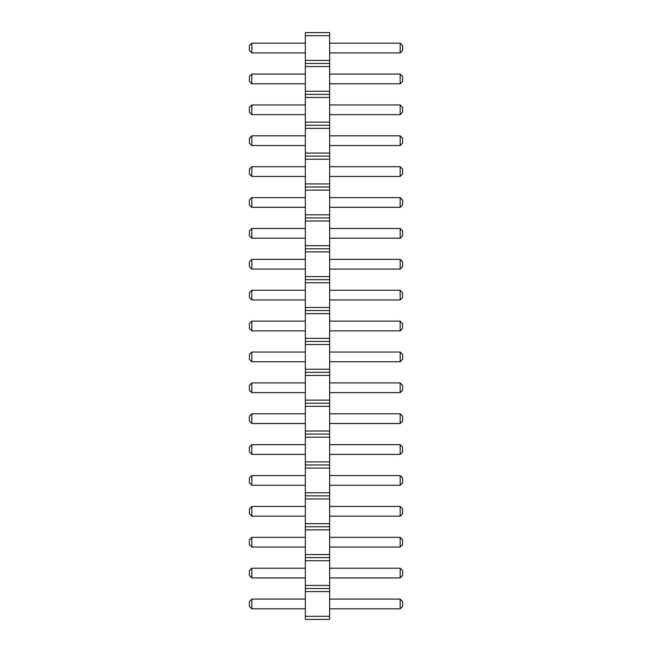 <?xml version="1.0" encoding="UTF-8"?>
<svg xmlns="http://www.w3.org/2000/svg" width="652" height="652" viewBox="0 0 652 652"><rect width="100%" height="100%" fill="white"/><g stroke="black" fill="none" stroke-linecap="round" stroke-linejoin="round"><path stroke-width="0.98" d="M305.332 35.689L329.651 35.689L329.651 32.6L305.332 32.6L305.332 66.569L329.651 66.569L329.651 619.4L305.332 619.4L305.332 616.311L329.651 616.311M305.332 63.48L329.651 63.48L329.651 66.569M305.332 66.569L305.332 616.311M305.332 60.4L329.651 60.4L329.651 63.48M305.332 91.28L329.651 91.28M329.651 35.689L329.651 60.4M305.332 591.6L329.651 591.6M305.332 588.52L329.651 588.52M305.332 585.431L329.651 585.431M305.332 560.72L329.651 560.72M305.332 557.631L329.651 557.631M305.332 554.542L329.651 554.542M305.332 529.84L329.651 529.84M305.332 526.751L329.651 526.751M305.332 523.662L329.651 523.662M305.332 498.951L329.651 498.951M305.332 495.862L329.651 495.862M305.332 492.773L329.651 492.773M305.332 468.071L329.651 468.071M305.332 464.982L329.651 464.982M305.332 461.893L329.651 461.893M305.332 437.182L329.651 437.182M305.332 434.093L329.651 434.093M305.332 431.005L329.651 431.005M305.332 406.302L329.651 406.302M305.332 403.213L329.651 403.213M305.332 400.124L329.651 400.124M305.332 375.413L329.651 375.413M305.332 372.325L329.651 372.325M305.332 369.236L329.651 369.236M305.332 344.533L329.651 344.533M305.332 341.444L329.651 341.444M305.332 338.355L329.651 338.355M305.332 313.645L329.651 313.645M305.332 310.556L329.651 310.556M305.332 307.467L329.651 307.467M305.332 282.764L329.651 282.764M305.332 279.675L329.651 279.675M305.332 276.587L329.651 276.587M305.332 251.876L329.651 251.876M305.332 248.787L329.651 248.787M305.332 245.698L329.651 245.698M305.332 220.995L329.651 220.995M305.332 217.907L329.651 217.907M305.332 214.818L329.651 214.818M305.332 190.107L329.651 190.107M305.332 187.018L329.651 187.018M305.332 183.929L329.651 183.929M305.332 159.227L329.651 159.227M305.332 156.138L329.651 156.138M305.332 153.049L329.651 153.049M305.332 128.338L329.651 128.338M305.332 125.249L329.651 125.249M305.332 122.16L329.651 122.16M305.332 97.458L329.651 97.458M305.332 94.369L329.651 94.369M305.332 444.672L251.827 444.672L251.827 454.403L305.332 454.403M305.332 413.792L251.827 413.792L251.827 423.515L305.332 423.515M305.332 506.441L251.827 506.441L251.827 516.172L305.332 516.172M305.332 475.561L251.827 475.561L251.827 485.284L305.332 485.284M305.332 321.134L251.827 321.134L251.827 330.866L305.332 330.866M305.332 352.023L251.827 352.023L251.827 361.746L305.332 361.746M305.332 382.903L251.827 382.903L251.827 392.634L305.332 392.634M305.332 290.254L251.827 290.254L251.827 299.977L305.332 299.977M305.332 52.91L251.827 52.91L251.827 43.179L305.332 43.179M305.332 74.059L251.827 74.059L251.827 83.79L305.332 83.79M305.332 104.948L251.827 104.948L251.827 114.67L305.332 114.67M305.332 135.828L251.827 135.828L251.827 145.559L305.332 145.559M305.332 228.485L251.827 228.485L251.827 238.208L305.332 238.208M305.332 166.716L251.827 166.716L251.827 176.439L305.332 176.439M305.332 197.597L251.827 197.597L251.827 207.328L305.332 207.328M305.332 259.366L251.827 259.366L251.827 269.097L305.332 269.097M305.332 599.09L251.827 599.09L251.827 608.821L305.332 608.821M305.332 577.941L251.827 577.941L251.827 568.21L305.332 568.21M305.332 547.052L251.827 547.052L251.827 537.329L305.332 537.329M329.651 444.672L400.173 444.672L400.173 454.403L329.651 454.403M329.651 413.792L400.173 413.792L400.173 423.515L329.651 423.515M329.651 506.441L400.173 506.441L400.173 516.172L329.651 516.172M329.651 475.561L400.173 475.561L400.173 485.284L329.651 485.284M329.651 321.134L400.173 321.134L400.173 330.866L329.651 330.866M329.651 352.023L400.173 352.023L400.173 361.746L329.651 361.746M329.651 382.903L400.173 382.903L400.173 392.634L329.651 392.634M329.651 290.254L400.173 290.254L400.173 299.977L329.651 299.977M329.651 52.91L400.173 52.91L400.173 43.179L329.651 43.179M329.651 74.059L400.173 74.059L400.173 83.79L329.651 83.79M329.651 104.948L400.173 104.948L400.173 114.67L329.651 114.67M329.651 135.828L400.173 135.828L400.173 145.559L329.651 145.559M329.651 228.485L400.173 228.485L400.173 238.208L329.651 238.208M329.651 166.716L400.173 166.716L400.173 176.439L329.651 176.439M329.651 197.597L400.173 197.597L400.173 207.328L329.651 207.328M329.651 259.366L400.173 259.366L400.173 269.097L329.651 269.097M329.651 599.09L400.173 599.09L400.173 608.821L329.651 608.821M329.651 577.941L400.173 577.941L400.173 568.21L329.651 568.21M329.651 547.052L400.173 547.052L400.173 537.329L329.651 537.329M251.827 454.403L249.398 451.966L249.398 447.109L251.827 444.672M251.827 423.515L249.398 421.086L249.398 416.22L251.827 413.792M251.827 516.172L249.398 513.735L249.398 508.87L251.827 506.441M251.827 475.561L249.398 477.989L249.398 482.855L251.827 485.284M251.827 330.866L249.398 328.429L249.398 323.571L251.827 321.134M251.827 361.746L249.398 359.317L249.398 354.452L251.827 352.023M251.827 392.634L249.398 390.198L249.398 385.34L251.827 382.903M251.827 290.254L249.398 292.683L249.398 297.548L251.827 299.977M251.827 43.179L249.398 45.607L249.398 50.473L251.827 52.91M251.827 83.79L249.398 81.361L249.398 76.496L251.827 74.059M251.827 114.67L249.398 112.242L249.398 107.376L251.827 104.948M251.827 145.559L249.398 143.13L249.398 138.265L251.827 135.828M251.827 228.485L249.398 230.914L249.398 235.779L251.827 238.208M251.827 176.439L249.398 174.011L249.398 169.145L251.827 166.716M251.827 207.328L249.398 204.891L249.398 200.034L251.827 197.597M251.827 269.097L249.398 266.66L249.398 261.802L251.827 259.366M251.827 608.821L249.398 606.393L249.398 601.527L251.827 599.09M251.827 568.21L249.398 570.639L249.398 575.504L251.827 577.941M251.827 537.329L249.398 539.758L249.398 544.624L251.827 547.052M400.173 454.403L402.602 451.966L402.602 447.109L400.173 444.672M400.173 423.515L402.602 421.086L402.602 416.22L400.173 413.792M400.173 516.172L402.602 513.735L402.602 508.87L400.173 506.441M400.173 485.284L402.602 482.855L402.602 477.989L400.173 475.561M400.173 330.866L402.602 328.429L402.602 323.571L400.173 321.134M400.173 361.746L402.602 359.317L402.602 354.452L400.173 352.023M400.173 392.634L402.602 390.198L402.602 385.34L400.173 382.903M400.173 299.977L402.602 297.548L402.602 292.683L400.173 290.254M400.173 43.179L402.602 45.607L402.602 50.473L400.173 52.91M400.173 83.79L402.602 81.361L402.602 76.496L400.173 74.059M400.173 114.67L402.602 112.242L402.602 107.376L400.173 104.948M400.173 145.559L402.602 143.13L402.602 138.265L400.173 135.828M400.173 238.208L402.602 235.779L402.602 230.914L400.173 228.485M400.173 176.439L402.602 174.011L402.602 169.145L400.173 166.716M400.173 207.328L402.602 204.891L402.602 200.034L400.173 197.597M400.173 269.097L402.602 266.66L402.602 261.802L400.173 259.366M400.173 608.821L402.602 606.393L402.602 601.527L400.173 599.09M400.173 568.21L402.602 570.639L402.602 575.504L400.173 577.941M400.173 537.329L402.602 539.758L402.602 544.624L400.173 547.052"/></g></svg>
